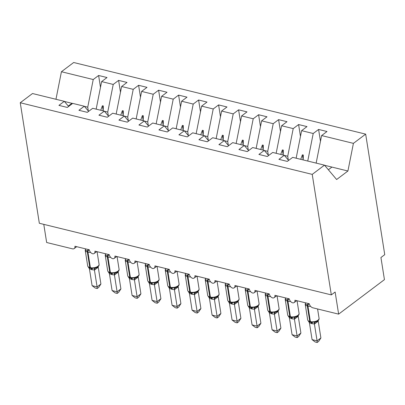 <?xml version="1.0" encoding="UTF-8"?>
<svg xmlns="http://www.w3.org/2000/svg" width="405" height="405" viewBox="0 0 405 405"><rect width="100%" height="100%" fill="white"/><g stroke="black" fill="none" stroke-linecap="round" stroke-linejoin="round"><path stroke-width="0.61" d="M316.143 163.109L321.616 135.564L353.413 143.365L365.664 134.136L384.75 254.649L380.933 257.524L384.436 279.632L338.636 314.133L335.132 292.02L331.32 294.896L312.23 174.383L324.481 165.154L292.683 157.358L287.302 161.408L278.903 159.347L284.285 155.292L272.686 152.447L267.305 156.502L258.906 154.442L264.288 150.387L268.616 155.515M365.664 134.136L73.68 62.502L61.428 71.731L93.231 79.532L98.612 75.482L100.486 87.338M338.636 314.133L312.837 307.805A3.812 2.511 53 0 1 309.314 303.75L294.916 300.221A3.812 2.511 -127 0 1 294.207 302.525A3.812 2.511 -127 0 1 292.638 302.844A3.812 2.511 53 0 1 289.317 298.844L274.914 295.316A3.812 2.511 -127 0 1 274.21 297.619A3.812 2.511 -127 0 1 272.641 297.938A3.812 2.511 53 0 1 269.315 293.939L254.917 290.405A3.812 2.511 -127 0 1 254.208 292.714A3.812 2.511 -127 0 1 252.639 293.028A3.812 2.511 53 0 1 249.318 289.033L234.92 285.5A3.812 2.511 -127 0 1 234.211 287.808A3.812 2.511 -127 0 1 232.642 288.122A3.812 2.511 53 0 1 229.321 284.128L214.918 280.594A3.812 2.511 -127 0 1 214.215 282.903A3.812 2.511 -127 0 1 212.645 283.216A3.812 2.511 53 0 1 209.319 279.222L194.921 275.689A3.812 2.511 -127 0 1 194.213 277.997A3.812 2.511 -127 0 1 192.643 278.311A3.812 2.511 53 0 1 189.322 274.317L174.925 270.783A3.812 2.511 -127 0 1 174.216 273.091A3.812 2.511 -127 0 1 172.646 273.405A3.812 2.511 53 0 1 169.32 269.406L154.923 265.877A3.812 2.511 -127 0 1 154.214 268.186A3.812 2.511 -127 0 1 152.65 268.5A3.812 2.511 53 0 1 149.323 264.5L134.926 260.972A3.812 2.511 -127 0 1 134.217 263.275A3.812 2.511 -127 0 1 132.648 263.594A3.812 2.511 53 0 1 129.327 259.595L114.924 256.061A3.812 2.511 -127 0 1 114.22 258.37A3.812 2.511 -127 0 1 112.651 258.684A3.812 2.511 53 0 1 109.325 254.689L94.927 251.156A3.812 2.511 -127 0 1 94.218 253.464A3.812 2.511 -127 0 1 92.654 253.778A3.812 2.511 53 0 1 89.328 249.784L74.93 246.25A3.812 2.511 -127 0 1 74.221 248.559L76.707 246.685M98.612 75.482L107.011 77.542L101.63 81.592L96.157 109.142M68.632 106.449L64.299 101.326L58.917 105.381L67.316 107.441L72.697 103.386L84.296 106.231L88.629 111.355M120.487 92.244L118.609 80.387L127.008 82.448L121.627 86.503L116.159 114.048M84.296 106.231L78.914 110.287L87.318 112.347L92.699 108.292L104.298 111.137L108.626 116.265M140.484 97.149L138.606 85.293L147.005 87.353L141.623 91.409L136.156 118.954M104.298 111.137L98.916 115.192L107.315 117.253L112.696 113.197L124.294 116.043L128.628 121.171M160.486 102.055L158.608 90.199L167.007 92.259L161.625 96.314L156.153 123.859M124.294 116.043L118.913 120.098L127.312 122.158L132.693 118.103L144.291 120.953L148.625 126.076M180.483 106.96L178.605 95.104L187.004 97.165L181.622 101.22L176.155 128.765M144.291 120.953L138.915 125.003L147.314 127.064L152.695 123.014L164.293 125.859L168.627 130.982M200.48 111.866L198.602 100.01L207.001 102.07L201.619 106.125L196.152 133.675M164.293 125.859L158.912 129.909L167.311 131.969L172.692 127.919L184.29 130.764L188.624 135.888M220.482 116.777L218.604 104.915L227.002 106.976L221.621 111.031L216.148 138.581M184.29 130.764L178.909 134.819L187.307 136.88L192.689 132.825L204.292 135.67L208.621 140.793M240.479 121.682L238.601 109.826L246.999 111.886L241.618 115.936L236.15 143.486M204.292 135.67L198.911 139.725L207.309 141.785L212.691 137.73L224.289 140.576L228.623 145.699M260.476 126.588L258.598 114.731L267.001 116.792L261.62 120.842L256.147 148.392M224.289 140.576L218.908 144.631L227.306 146.691L232.688 142.636L244.286 145.481L248.619 150.604M280.478 131.493L278.6 119.637L286.998 121.697L281.617 125.752L276.149 153.298M244.286 145.481L238.904 149.536L247.303 151.597L252.685 147.541L264.288 150.387M300.475 136.399L298.596 124.543L306.995 126.603L301.614 130.658L296.146 158.203M321.616 135.564L326.997 131.509L318.593 129.448L313.212 133.503L307.744 161.048M43.781 224.355L46.656 242.504L72.454 248.832A3.812 2.511 -127 0 0 74.221 248.559M93.231 79.532L87.738 107.183L88.346 111.026M101.63 81.592L113.228 84.437L118.609 80.387M113.228 84.437L107.74 112.089L108.348 115.931M121.627 86.503L133.225 89.348L138.606 85.293M133.225 89.348L127.737 116.994L128.345 120.837M141.623 91.409L153.227 94.254L158.608 90.199M153.227 94.254L147.734 121.9L148.346 125.742M161.625 96.314L173.224 99.159L178.605 95.104M173.224 99.159L167.736 126.805L168.343 130.648M181.622 101.22L193.22 104.065L198.602 100.01M193.22 104.065L187.733 131.711L188.34 135.553M201.619 106.125L213.222 108.97L218.604 104.915M213.222 108.97L207.73 136.617L208.342 140.459M221.621 111.031L233.219 113.876L238.601 109.826M233.219 113.876L227.731 141.527L228.339 145.37M241.618 115.936L253.216 118.781L258.598 114.731M253.216 118.781L247.728 146.433L248.336 150.275M261.62 120.842L273.218 123.692L278.6 119.637M273.218 123.692L267.725 151.338L268.338 155.181M281.617 125.752L293.215 128.598L298.596 124.543M293.215 128.598L287.727 156.244L288.335 160.086M301.614 130.658L313.212 133.503M312.23 174.383L20.25 102.754L32.501 93.525L64.299 101.326M103.169 110.864L103.391 105.999L102.389 105.756L100.744 110.266M104.409 111.269L107.74 112.089M123.171 115.769L123.388 110.904L122.386 110.661L120.746 115.172M124.406 116.179L127.737 116.994M143.167 120.675L143.385 115.815L142.388 115.567L140.743 120.077M144.408 121.085L147.734 121.9M163.169 125.58L163.387 120.72L162.385 120.472L160.739 124.988M164.405 125.99L167.736 126.805M183.166 130.486L183.384 125.626L182.382 125.378L180.741 129.894M184.402 130.896L187.733 131.711M203.163 135.391L203.381 130.531L202.384 130.283L200.738 134.799M204.403 135.802L207.73 136.617M223.165 140.302L223.383 135.437L222.38 135.194L220.74 139.705M224.4 140.707L227.731 141.527M243.162 145.208L243.38 140.343L242.382 140.1L240.737 144.61M244.397 145.613L247.728 146.433M263.159 150.113L263.377 145.248L262.379 145.005L260.734 149.516M264.399 150.518L267.725 151.338M283.161 155.019L283.378 150.154L282.376 149.911L280.736 154.421M284.396 155.429L287.727 156.244M303.158 159.924L303.375 155.064L302.378 154.816L300.733 159.332M288.618 160.421L284.285 155.292M320.471 141.304L318.593 129.448M324.592 165.291L347.92 171.011L336.626 179.521L324.481 165.154M353.413 143.365L347.92 171.011M61.428 71.731L55.961 99.281M20.25 102.754L39.336 223.266L331.32 294.896M331.923 167.088L328.374 169.761M68.293 106.054L71.938 103.305L72.591 103.467M64.41 101.458L71.938 103.305L72.034 103.888M84.412 106.363L87.738 107.183M303.163 159.793L302.378 154.816M283.166 154.887L282.376 149.911M263.169 149.982L262.379 145.005M243.167 145.071L242.382 140.1M223.17 140.165L222.38 135.194M203.168 135.26L202.384 130.283M183.171 130.354L182.382 125.378M163.174 125.449L162.385 120.472M143.173 120.543L142.388 115.567M123.176 115.638L122.386 110.661M103.179 110.732L102.389 105.756M310.574 306.327A5.462 2.582 171 0 1 307.932 306.134A1.271 0.744 -76.2 0 1 308.2 304.818L305.269 304.378L305.588 303.401M320.897 337.978L318.705 341.349L317.181 342.498L317.08 340.853L312.083 339.628L309.405 322.744L311.658 323.61L314.407 323.975L317.08 340.853L320.897 337.978L318.239 321.195L314.422 324.071M310.367 322.137A1.271 0.744 103.8 0 1 310.24 322.122C309.091 322.041 308.235 321.281 307.668 319.849A5.462 2.582 -9 0 0 309.779 321.464A1.271 0.744 103.8 0 0 310.24 322.122L310.843 322.274A1.271 0.744 -76.2 0 0 310.969 322.284L312.179 322.461L314.24 321.869L315.946 321.899C318.3 320.866 319.337 319.661 319.059 318.284L317.581 308.969M308.473 321.211L309.405 322.744M314.24 321.869L314.407 323.975M317.181 342.498L315.181 342.007L312.083 339.628M290.577 301.421A5.462 2.582 171 0 1 287.93 301.229A1.271 0.744 -76.2 0 1 288.203 299.913L285.267 299.472L285.591 298.495M300.9 333.072L298.708 336.439L297.184 337.588L297.083 335.947L292.081 334.722L289.408 317.839L292.258 318.851L294.41 319.064L297.083 335.947L300.9 333.072L298.242 316.29L294.425 319.165M290.37 317.231A1.271 0.744 103.8 0 1 290.243 317.216C289.094 317.135 288.233 316.376 287.671 314.943A5.462 2.582 -9 0 0 289.783 316.558A1.271 0.744 103.8 0 0 290.243 317.216L290.841 317.363A1.271 0.744 -76.2 0 0 290.967 317.378L292.177 317.555L294.238 316.963L295.944 316.993C298.303 315.961 299.341 314.756 299.057 313.379L297.057 300.743M288.476 316.305L289.408 317.839M294.238 316.963L294.41 319.064M297.184 337.588L295.184 337.102L292.081 334.722M270.58 296.516A5.462 2.582 171 0 1 267.933 296.323A1.271 0.744 -76.2 0 1 268.206 295.002L265.27 294.567L265.594 293.59M280.898 328.166L278.706 331.533L277.182 332.682L277.081 331.042L272.084 329.812L269.406 312.933L272.261 313.946L274.413 314.158L277.081 331.042L280.898 328.166L278.24 311.384L274.423 314.26M270.368 312.326A1.271 0.744 103.8 0 1 270.246 312.311C269.092 312.23 268.237 311.47 267.67 310.033A5.462 2.582 -9 0 0 269.786 311.653A1.271 0.744 103.8 0 0 270.246 312.311L270.844 312.457A1.271 0.744 -76.2 0 0 270.97 312.473L272.18 312.65L274.241 312.058L275.947 312.088C278.301 311.055 279.339 309.85 279.06 308.473L277.06 295.837M268.48 311.399L269.406 312.933M274.241 312.058L274.413 314.158M277.182 332.682L275.187 332.191L272.084 329.812M250.579 291.61A5.462 2.582 171 0 1 247.931 291.418A1.271 0.744 -76.2 0 1 248.204 290.096L245.273 289.661L245.592 288.684M260.901 323.261L258.709 326.627L257.185 327.777L257.084 326.136L252.087 324.906L249.409 308.028L251.662 308.893L254.411 309.253L257.084 326.136L260.901 323.261L258.243 306.479L254.426 309.354M250.371 307.415A1.271 0.744 103.8 0 1 250.244 307.405C249.095 307.319 248.24 306.565 247.673 305.127A5.462 2.582 -9 0 0 249.784 306.747A1.271 0.744 103.8 0 0 250.244 307.405L250.847 307.552A1.271 0.744 -76.2 0 0 250.973 307.567L252.178 307.744L254.244 307.152L255.945 307.182C258.304 306.15 259.342 304.945 259.063 303.568L257.059 290.932M248.478 306.494L249.409 308.028M254.244 307.152L254.411 309.253M257.185 327.777L255.185 327.286L252.087 324.906M230.582 286.7A5.462 2.582 171 0 1 227.934 286.507A1.271 0.744 -76.2 0 1 228.207 285.191L225.271 284.75L225.595 283.773M240.904 318.355L238.712 321.722L237.188 322.871L237.087 321.226L232.085 320.001L229.412 303.122L232.262 304.135L234.414 304.347L237.087 321.226L240.904 318.355L238.246 301.573L234.429 304.449M230.374 302.51A1.271 0.744 103.8 0 1 230.248 302.5C229.098 302.413 228.238 301.654 227.676 300.221A5.462 2.582 -9 0 0 229.787 301.841A1.271 0.744 103.8 0 0 230.248 302.5L230.845 302.646A1.271 0.744 -76.2 0 0 230.971 302.656L232.181 302.839L234.242 302.246L235.948 302.277C238.307 301.244 239.345 300.039 239.061 298.662L237.062 286.026M228.481 301.583L229.412 303.122M234.242 302.246L234.414 304.347M237.188 322.871L235.189 322.38L232.085 320.001M210.58 281.794A5.462 2.582 171 0 1 207.937 281.602A1.271 0.744 -76.2 0 1 208.205 280.285L205.274 279.845L205.593 278.868M220.902 313.445L218.71 316.816L217.186 317.966L217.085 316.32L212.088 315.095L209.41 298.217L211.663 299.082L214.417 299.442L217.085 316.32L220.902 313.445L218.244 296.668L214.427 299.543M210.372 297.604A1.271 0.744 103.8 0 1 210.246 297.594C209.096 297.508 208.241 296.749 207.674 295.316A5.462 2.582 -9 0 0 209.785 296.936A1.271 0.744 103.8 0 0 210.246 297.594L210.848 297.741A1.271 0.744 -76.2 0 0 210.975 297.751L212.185 297.933L214.245 297.341L215.951 297.366C218.305 296.339 219.343 295.134 219.065 293.757L217.065 281.121M208.484 296.678L209.41 298.217M214.245 297.341L214.417 299.442M217.186 317.966L215.192 317.474L212.088 315.095M190.583 276.888A5.462 2.582 171 0 1 187.935 276.696A1.271 0.744 -76.2 0 1 188.209 275.38L185.272 274.939L185.596 273.962M200.905 308.539L198.713 311.911L197.189 313.06L197.088 311.415L192.086 310.19L189.413 293.306L191.666 294.177L194.415 294.536L197.088 311.415L200.905 308.539L198.248 291.762L194.43 294.632M190.375 292.699A1.271 0.744 103.8 0 1 190.249 292.688C189.1 292.602 188.244 291.843 187.677 290.41A5.462 2.582 -9 0 0 189.788 292.03A1.271 0.744 103.8 0 0 190.249 292.688L190.851 292.835A1.271 0.744 -76.2 0 0 190.978 292.845L192.183 293.023L194.243 292.435L195.949 292.461C198.308 291.428 199.346 290.228 199.068 288.851L197.063 276.215M188.482 291.772L189.413 293.306M194.243 292.435L194.415 294.536M197.189 313.06L195.19 312.569L192.086 310.19M170.586 271.983A5.462 2.582 171 0 1 167.938 271.79A1.271 0.744 -76.2 0 1 168.212 270.474L165.275 270.034L165.599 269.057M180.908 303.634L178.716 307.005L177.188 308.154L177.091 306.509L172.09 305.284L169.417 288.4L172.267 289.418L174.418 289.631L177.091 306.509L180.908 303.634L178.251 286.851L174.433 289.727M170.378 287.793A1.271 0.744 103.8 0 1 170.252 287.783C169.103 287.697 168.242 286.937 167.68 285.505A5.462 2.582 -9 0 0 169.791 287.12A1.271 0.744 103.8 0 0 170.252 287.783L170.849 287.93A1.271 0.744 -76.2 0 0 170.976 287.94L172.186 288.117L174.246 287.53L175.952 287.555C178.311 286.522 179.349 285.317 179.066 283.94L177.066 271.309M168.485 286.867L169.417 288.4M174.246 287.53L174.418 289.631M177.188 308.154L175.193 307.663L172.09 305.284M150.584 267.077A5.462 2.582 171 0 1 147.941 266.885A1.271 0.744 -76.2 0 1 148.21 265.569L145.279 265.128L145.597 264.151M160.906 298.728L158.714 302.1L157.191 303.244L157.089 301.603L152.093 300.378L149.415 283.495L151.667 284.361L154.421 284.725L157.089 301.603L160.906 298.728L158.249 281.946L154.432 284.821M150.376 282.887A1.271 0.744 103.8 0 1 150.25 282.872C149.101 282.791 148.245 282.032 147.678 280.599A5.462 2.582 -9 0 0 149.789 282.214A1.271 0.744 103.8 0 0 150.25 282.872L150.852 283.019A1.271 0.744 -76.2 0 0 150.979 283.034L152.189 283.211L154.249 282.619L155.955 282.649C158.309 281.617 159.347 280.412 159.069 279.035L157.069 266.404M148.488 281.961L149.415 283.495M154.249 282.619L154.421 284.725M157.191 303.244L155.191 302.758L152.093 300.378M130.587 262.172A5.462 2.582 171 0 1 127.939 261.979A1.271 0.744 -76.2 0 1 128.213 260.663L125.277 260.223L125.601 259.246M140.91 293.822L138.718 297.189L137.194 298.338L137.093 296.698L132.091 295.468L129.418 278.589L132.268 279.602L134.419 279.815L137.093 296.698L140.91 293.822L138.252 277.04L134.435 279.916M130.38 277.982A1.271 0.744 103.8 0 1 130.253 277.967C129.104 277.886 128.248 277.126 127.681 275.694A5.462 2.582 -9 0 0 129.792 277.309A1.271 0.744 103.8 0 0 130.253 277.967L130.856 278.113A1.271 0.744 -76.2 0 0 130.977 278.129L132.187 278.306L134.247 277.714L135.953 277.744C138.313 276.711 139.35 275.506 139.067 274.129L137.067 261.493M128.486 277.055L129.418 278.589M134.247 277.714L134.419 279.815M137.194 298.338L135.194 297.852L132.091 295.468M110.59 257.266A5.462 2.582 171 0 1 107.943 257.074A1.271 0.744 -76.2 0 1 108.216 255.752L105.28 255.317L105.604 254.34M120.908 288.917L118.721 292.283L117.192 293.433L117.096 291.792L112.094 290.562L109.421 273.684L112.271 274.696L114.423 274.909L117.096 291.792L120.908 288.917L118.25 272.135L114.438 275.01M110.383 273.076A1.271 0.744 103.8 0 1 110.256 273.061C109.107 272.98 108.246 272.221 107.684 270.783A5.462 2.582 -9 0 0 109.795 272.403A1.271 0.744 103.8 0 0 110.256 273.061L110.854 273.208A1.271 0.744 -76.2 0 0 110.98 273.223L112.19 273.4L114.251 272.808L115.957 272.838C118.311 271.806 119.348 270.601 119.07 269.224L117.07 256.588M108.489 272.15L109.421 273.684M114.251 272.808L114.423 274.909M117.192 293.433L115.197 292.942L112.094 290.562M90.588 252.361A5.462 2.582 171 0 1 87.946 252.168A1.271 0.744 -76.2 0 1 88.214 250.847L85.283 250.406L85.602 249.434M100.911 284.011L98.719 287.378L97.195 288.527L97.094 286.882L92.097 285.657L89.419 268.778L91.672 269.644L94.421 270.003L97.094 286.882L100.911 284.011L98.253 267.229L94.436 270.105M90.381 268.166A1.271 0.744 103.8 0 1 90.254 268.156C89.105 268.07 88.249 267.315 87.682 265.877A5.462 2.582 -9 0 0 89.794 267.497A1.271 0.744 103.8 0 0 90.254 268.156L90.857 268.302A1.271 0.744 -76.2 0 0 90.983 268.312L92.193 268.495L94.254 267.902L95.96 267.933C98.314 266.9 99.352 265.695 99.073 264.318L97.068 251.682M88.487 267.244L89.419 268.778M94.254 267.902L94.421 270.003M97.195 288.527L95.195 288.036L92.097 285.657M308.104 303.456A2.794 1.635 -76.2 0 1 307.603 304.671A1.271 0.744 103.8 0 0 307.329 305.988A5.462 2.582 171 0 1 305.218 304.368L305.517 302.824M312.179 322.461L310.843 322.274A1.271 0.744 -76.2 0 1 310.382 321.61L307.932 306.134L307.329 305.988L309.779 321.464L310.382 321.61A5.462 2.582 -9 0 0 317.96 320.193A5.462 2.582 -9 0 0 319.059 318.284M308.701 303.603A2.794 1.635 -76.2 0 1 308.2 304.818M310.954 322.299A2.794 1.635 -76.2 0 1 311.658 323.61M311.46 322.39A2.794 1.635 -76.2 0 1 312.26 323.757M315.733 321.97A2.794 2.152 -105.4 0 0 314.457 324.061M318.052 320.694A2.794 1.357 -142.6 0 0 318.208 321.236M288.102 298.551A2.794 1.635 -76.2 0 1 287.601 299.761A1.271 0.744 103.8 0 0 287.332 301.082A5.462 2.582 171 0 1 285.216 299.462L285.52 297.913M292.177 317.555L290.841 317.363A1.271 0.744 -76.2 0 1 290.38 316.705L287.93 301.229L287.332 301.082L289.783 316.558L290.38 316.705A5.462 2.582 -9 0 0 297.964 315.287A5.462 2.582 -9 0 0 299.057 313.379M288.704 298.698A2.794 1.635 -76.2 0 1 288.203 299.913M290.952 317.393A2.794 1.635 -76.2 0 1 291.661 318.705M291.463 317.485A2.794 1.635 -76.2 0 1 292.258 318.851M295.736 317.064A2.794 2.152 -105.4 0 0 294.455 319.155M298.055 315.789A2.794 1.357 -142.6 0 0 298.212 316.33M268.105 293.64A2.794 1.635 -76.2 0 1 267.604 294.855A1.271 0.744 103.8 0 0 267.33 296.176A5.462 2.582 171 0 1 265.219 294.557L265.523 293.007M272.18 312.65L270.844 312.457A1.271 0.744 -76.2 0 1 270.383 311.799L267.933 296.323L267.33 296.176L269.786 311.653L270.383 311.799A5.462 2.582 -9 0 0 277.967 310.382A5.462 2.582 -9 0 0 279.06 308.473M268.702 293.792A2.794 1.635 -76.2 0 1 268.206 295.002M270.955 312.483A2.794 1.635 -76.2 0 1 271.664 313.799M271.461 312.579A2.794 1.635 -76.2 0 1 272.261 313.946M275.734 312.159A2.794 2.152 -105.4 0 0 274.458 314.25M278.053 310.883A2.794 1.357 -142.6 0 0 278.215 311.42M248.108 288.735A2.794 1.635 -76.2 0 1 247.607 289.95A1.271 0.744 103.8 0 0 247.333 291.266A5.462 2.582 171 0 1 245.222 289.651L245.521 288.102M252.178 307.744L250.847 307.552A1.271 0.744 -76.2 0 1 250.386 306.894L247.931 291.418L247.333 291.266L249.784 306.747L250.386 306.894A5.462 2.582 -9 0 0 257.965 305.476A5.462 2.582 -9 0 0 259.063 303.568M248.705 288.881A2.794 1.635 -76.2 0 1 248.204 290.096M250.953 307.577A2.794 1.635 -76.2 0 1 251.662 308.893M251.465 307.673A2.794 1.635 -76.2 0 1 252.264 309.04M255.737 307.253A2.794 2.152 -105.4 0 0 254.461 309.344M258.056 305.977A2.794 1.357 -142.6 0 0 258.213 306.514M228.106 283.829A2.794 1.635 -76.2 0 1 227.605 285.044A1.271 0.744 103.8 0 0 227.337 286.36A5.462 2.582 171 0 1 225.22 284.745L225.524 283.196M232.181 302.839L230.845 302.646A1.271 0.744 -76.2 0 1 230.384 301.988L227.934 286.507L227.337 286.36L229.787 301.841L230.384 301.988A5.462 2.582 -9 0 0 237.968 300.571A5.462 2.582 -9 0 0 239.061 298.662M228.709 283.976A2.794 1.635 -76.2 0 1 228.207 285.191M230.956 302.672A2.794 1.635 -76.2 0 1 231.665 303.988M231.463 302.768A2.794 1.635 -76.2 0 1 232.262 304.135M235.74 302.343A2.794 2.152 -105.4 0 0 234.46 304.438M238.059 301.072A2.794 1.357 -142.6 0 0 238.216 301.609M208.109 278.923A2.794 1.635 -76.2 0 1 207.608 280.139A1.271 0.744 103.8 0 0 207.335 281.455A5.462 2.582 171 0 1 205.224 279.84L205.527 278.291M212.185 297.928L210.848 297.741A1.271 0.744 -76.2 0 1 210.387 297.083L207.937 281.602L207.335 281.455L209.785 296.936L210.387 297.083A5.462 2.582 -9 0 0 217.971 295.665A5.462 2.582 -9 0 0 219.065 293.757M208.707 279.07A2.794 1.635 -76.2 0 1 208.205 280.285M210.959 297.766A2.794 1.635 -76.2 0 1 211.663 299.082M211.466 297.862A2.794 1.635 -76.2 0 1 212.266 299.229M215.738 297.437A2.794 2.152 -105.4 0 0 214.463 299.533M218.057 296.166A2.794 1.357 -142.6 0 0 218.219 296.703M188.107 274.018A2.794 1.635 -76.2 0 1 187.611 275.233A1.271 0.744 103.8 0 0 187.338 276.549A5.462 2.582 171 0 1 185.227 274.929L185.525 273.385M192.122 293.023L190.851 292.835A1.271 0.744 -76.2 0 1 190.39 292.177L187.935 276.696L187.338 276.549L189.788 292.03L190.39 292.177A5.462 2.582 -9 0 0 197.969 290.76A5.462 2.582 -9 0 0 199.068 288.851M188.71 274.165A2.794 1.635 -76.2 0 1 188.209 275.38M190.957 292.861A2.794 1.635 -76.2 0 1 191.666 294.177M191.469 292.952A2.794 1.635 -76.2 0 1 192.269 294.324M195.742 292.531A2.794 2.152 -105.4 0 0 194.466 294.627M198.06 291.261A2.794 1.357 -142.6 0 0 198.217 291.797M168.11 269.112A2.794 1.635 -76.2 0 1 167.609 270.327A1.271 0.744 103.8 0 0 167.341 271.644A5.462 2.582 171 0 1 165.225 270.024L165.529 268.48M172.125 288.112L170.849 287.93A1.271 0.744 -76.2 0 1 170.389 287.272L167.938 271.79L167.341 271.644L169.791 287.12L170.389 287.272A5.462 2.582 -9 0 0 177.972 285.854A5.462 2.582 -9 0 0 179.066 283.94M168.713 269.259A2.794 1.635 -76.2 0 1 168.212 270.474M170.961 287.955A2.794 1.635 -76.2 0 1 171.669 289.266M171.467 288.046A2.794 1.635 -76.2 0 1 172.267 289.418M175.745 287.626A2.794 2.152 -105.4 0 0 174.464 289.722M178.063 286.355A2.794 1.357 -142.6 0 0 178.22 286.892M148.114 264.207A2.794 1.635 -76.2 0 1 147.612 265.422A1.271 0.744 103.8 0 0 147.339 266.738A5.462 2.582 171 0 1 145.228 265.118L145.527 263.569M152.123 283.206L150.852 283.019A1.271 0.744 -76.2 0 1 150.392 282.361L147.941 266.885L147.339 266.738L149.789 282.214L150.392 282.361A5.462 2.582 -9 0 0 157.975 280.943A5.462 2.582 -9 0 0 159.069 279.035M148.711 264.354A2.794 1.635 -76.2 0 1 148.21 265.569M150.964 283.049A2.794 1.635 -76.2 0 1 151.667 284.361M151.47 283.141A2.794 1.635 -76.2 0 1 152.27 284.507M155.743 282.72A2.794 2.152 -105.4 0 0 154.467 284.811M158.061 281.445A2.794 1.357 -142.6 0 0 158.223 281.986M128.112 259.301A2.794 1.635 -76.2 0 1 127.615 260.511A1.271 0.744 103.8 0 0 127.342 261.833A5.462 2.582 171 0 1 125.231 260.212L125.53 258.663M132.126 278.301L130.856 278.113A1.271 0.744 -76.2 0 1 130.395 277.455L127.939 261.979L127.342 261.833L129.792 277.309L130.395 277.455A5.462 2.582 -9 0 0 137.973 276.038A5.462 2.582 -9 0 0 139.067 274.129M128.714 259.448A2.794 1.635 -76.2 0 1 128.213 260.663M130.962 278.139A2.794 1.635 -76.2 0 1 131.671 279.455M131.473 278.235A2.794 1.635 -76.2 0 1 132.268 279.602M135.746 277.815A2.794 2.152 -105.4 0 0 134.465 279.906M138.065 276.539A2.794 1.357 -142.6 0 0 138.221 277.081M108.115 254.391A2.794 1.635 -76.2 0 1 107.614 255.606A1.271 0.744 103.8 0 0 107.34 256.927A5.462 2.582 171 0 1 105.229 255.307L105.533 253.758M112.19 273.4L110.854 273.208A1.271 0.744 -76.2 0 1 110.393 272.55L107.943 257.074L107.34 256.927L109.795 272.403L110.393 272.55A5.462 2.582 -9 0 0 117.976 271.132A5.462 2.582 -9 0 0 119.07 269.224M108.717 254.537A2.794 1.635 -76.2 0 1 108.216 255.752M110.965 273.233A2.794 1.635 -76.2 0 1 111.674 274.55M111.471 273.329A2.794 1.635 -76.2 0 1 112.271 274.696M115.749 272.909A2.794 2.152 -105.4 0 0 114.468 275M118.063 271.633A2.794 1.357 -142.6 0 0 118.225 272.17M88.118 249.485A2.794 1.635 -76.2 0 1 87.617 250.7A1.271 0.744 103.8 0 0 87.343 252.016A5.462 2.582 171 0 1 85.232 250.401L85.531 248.852M92.193 268.495L90.857 268.302A1.271 0.744 -76.2 0 1 90.396 267.644L87.946 252.168L87.343 252.016L89.794 267.497L90.396 267.644A5.462 2.582 -9 0 0 97.98 266.227A5.462 2.582 -9 0 0 99.073 264.318M88.715 249.632A2.794 1.635 -76.2 0 1 88.214 250.847M90.968 268.328A2.794 1.635 -76.2 0 1 91.672 269.644M91.474 268.424A2.794 1.635 -76.2 0 1 92.274 269.791M95.747 267.999A2.794 2.152 -105.4 0 0 94.471 270.094M98.066 266.728A2.794 1.357 -142.6 0 0 98.223 267.265M294.207 302.525L296.693 300.657M274.21 297.619L276.691 295.751M254.208 292.714L256.694 290.841M234.211 287.808L236.697 285.935M214.215 282.903L216.695 281.029M194.213 277.997L196.698 276.124M174.216 273.091L176.702 271.218M154.214 268.186L156.7 266.313M134.217 263.275L136.703 261.407M114.22 258.37L116.706 256.502M94.218 253.464L96.704 251.591M307.668 319.849L305.218 304.368M287.671 314.943L285.216 299.462M267.67 310.033L265.219 294.557M247.673 305.127L245.222 289.651M227.676 300.221L225.22 284.745M207.674 295.316L205.224 279.84M187.677 290.41L185.227 274.929M167.68 285.505L165.225 270.024M147.678 280.599L145.228 265.118M127.681 275.694L125.231 260.212M107.684 270.783L105.229 255.307M87.682 265.877L85.232 250.401"/></g></svg>
